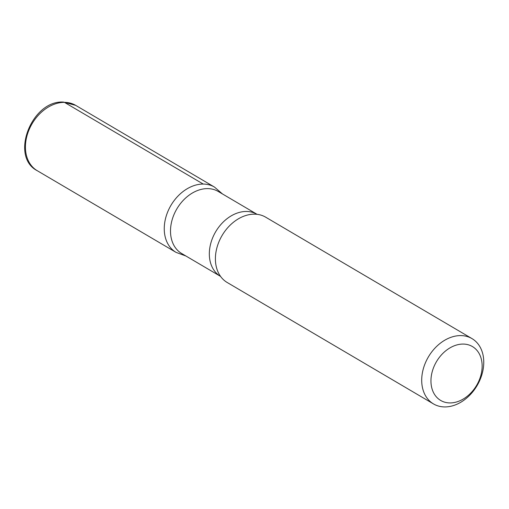 <?xml version="1.0" encoding="UTF-8"?>
<svg xmlns="http://www.w3.org/2000/svg" width="509" height="509" viewBox="0 0 509 509"><rect width="100%" height="100%" fill="white"/><g stroke="black" fill="none" stroke-linecap="round" stroke-linejoin="round"><path stroke-width="0.76" d="M463.126 344.071A31.272 23.312 -59.5 0 1 474.681 388.348A31.272 23.312 -59.5 0 1 431.836 388.087A31.272 23.312 -59.5 0 1 463.126 344.071M460.709 335.59A37.908 28.256 -59.5 0 1 471.964 338.593A37.908 28.256 -59.5 0 1 477.086 385.593A37.908 28.256 -59.5 0 1 433.509 403.93A37.908 28.256 -59.5 0 1 424.99 363.852A37.908 28.256 -59.5 0 1 460.709 335.59M207.557 188.61A36.012 26.843 -59.5 0 1 218.246 191.467L257.077 214.321A36.012 26.843 -59.5 0 0 246.388 211.464A36.012 26.843 -59.5 0 0 212.45 238.314A36.012 26.843 -59.5 0 0 220.543 276.387L181.719 253.533A36.012 26.843 -59.5 0 1 173.626 215.46A36.012 26.843 -59.5 0 1 207.557 188.61M176.089 252.394A37.882 28.243 -59.5 0 1 167.525 212.342A37.882 28.243 -59.5 0 1 203.231 184.067A37.882 28.243 -59.5 0 1 214.48 187.07M433.509 403.93L227.205 282.501A37.908 28.256 -59.5 0 1 220.314 276.043A37.908 28.256 -59.5 0 1 221.364 236.755A37.908 28.256 -59.5 0 1 254.405 214.168A37.908 28.256 -59.5 0 1 256.663 214.283A37.908 28.256 -59.5 0 1 265.66 217.171L471.964 338.593M203.231 184.067A37.882 28.243 120.5 0 0 167.531 212.317A37.882 28.243 120.5 0 0 176.05 252.375L37.233 170.693A37.908 28.256 -59.5 0 1 28.714 130.616A37.908 28.256 -59.5 0 1 64.433 102.354L203.231 184.067A37.882 28.243 120.5 0 1 214.48 187.077L75.688 105.363L63.466 102.074C31.838 99.961 9.537 156.581 37.233 170.693M64.433 102.354A37.908 28.256 -59.5 0 1 75.688 105.363M222.465 193.948L214.48 187.077M185.938 256.014L176.05 252.375"/></g></svg>
